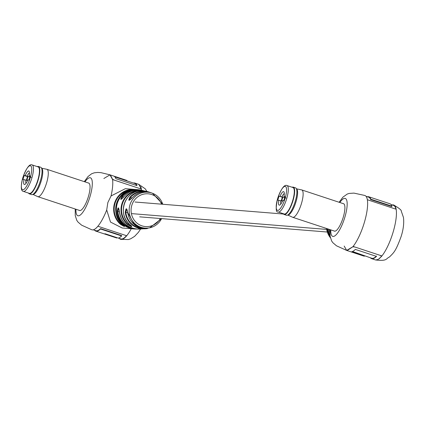 <?xml version="1.0" encoding="UTF-8"?>
<svg xmlns="http://www.w3.org/2000/svg" width="425" height="425" viewBox="0 0 425 425"><rect width="100%" height="100%" fill="white"/><g stroke="black" fill="none" stroke-linecap="round" stroke-linejoin="round"><path stroke-width="0.64" d="M379.164 258.777L381.639 256.28L380.125 255.356L381.91 255.946L381.639 256.28L378.351 259.346L375.689 259.994M339.123 202.273L342.863 197.2L347.273 194.034L349.153 193.433L353.919 193.104L364.841 195.473A28.937 8.054 108.3 0 1 364.002 223.619A28.937 8.054 108.3 0 1 352.83 246.766L353.122 246.442L354.912 247.031L352.84 246.771L347.177 250.527M330.082 229.649L330.098 236.199L331.633 240.97L332.855 242.696L336.483 245.804L346.688 250.426L344.181 246.07M380.125 255.356L354.912 247.031M376.056 256.248L376.157 256.408A28.937 8.054 108.3 0 1 371.71 258.246L352.527 251.488M376.566 256.062L376.157 256.408M363.375 255.93A28.937 8.054 -71.7 0 0 363.508 255.977A28.937 8.054 -71.7 0 0 364.905 256.015L351.852 251.706A28.937 8.054 -71.7 0 0 355.342 249.411L376.465 256.387A28.937 8.054 108.3 0 1 371.583 258.644A28.937 8.054 108.3 0 1 370.419 257.821M334.124 230.982A14.466 4.027 -71.7 0 0 334.433 231.142A14.466 4.027 -71.7 0 0 343.092 217.738A14.466 4.027 -71.7 0 0 343.506 203.665A14.466 4.027 -71.7 0 0 343.166 203.607M392.217 204.962A28.937 8.054 108.3 0 1 393.646 204.988A28.937 8.054 108.3 0 1 396.148 209.233L367.359 199.723A28.937 8.054 108.3 0 0 364.857 195.479A28.937 8.054 108.3 0 0 364.847 195.479L364.857 195.479M373.309 253.103L361.728 249.278M352.84 246.771L346.657 250.415M391.069 204.579L393.518 205.387A28.512 7.932 108.3 0 1 395.898 209.148M391.935 206.178L391.77 206.539L370.648 199.564L370.807 199.197A28.937 8.054 108.3 0 0 368.772 196.775L376.848 199.442A28.937 8.054 108.3 0 1 376.98 199.49L390.033 203.798A28.937 8.054 108.3 0 1 391.935 206.178L370.807 199.197M366.026 196.308L368.64 197.173A28.512 7.932 108.3 0 1 370.648 199.564M367.343 196.743A28.937 8.054 108.3 0 1 368.772 196.775M327.5 228.793L327.462 228.793A18.344 17.579 -85.4 0 0 330.103 236.263M133.45 183.037A28.937 8.054 108.3 0 1 134.884 183.063L138.794 184.36L141.371 189.077A28.937 8.054 108.3 0 1 141.498 190.188M110.42 175.036L112.519 179.207L114.368 180.163L139.581 188.488L141.318 188.716L140.781 186.649M103.859 178.505L109.99 174.845L126.804 180.397A28.937 8.054 -71.7 0 0 126.671 180.359M114.925 176.922L134.757 183.467A28.937 8.054 108.3 0 1 136.648 185.528M134.884 183.063A28.937 8.054 108.3 0 1 136.967 185.635L115.839 178.659A28.937 8.054 -71.7 0 0 113.889 176.136L126.937 180.444L126.815 180.848M139.798 227.938L139.172 227.715L139.798 227.938L139.91 227.534M131.75 228.762L122.182 227.997L110.527 222.084L106.712 209.971L107.854 202.555L111.052 195.957L125.364 188.668L135.384 189.492M143.762 228.767L142.991 228.841A19.13 18.333 94.6 0 0 143.289 228.815L142.991 228.841C137.673 228.884 136.972 228.937 140.882 229.001L141.817 228.905A19.444 18.631 -85.4 0 1 140.882 229.001L138.061 229.091C127.548 228.252 121.322 222.429 119.388 211.618L119.409 211.623A19.608 18.79 94.6 0 0 132.324 228.183A19.608 18.79 94.6 0 0 138.061 229.091M142.417 228.193L142.364 228.607A18.764 17.978 94.6 0 0 142.89 228.687L144.202 228.464L144.24 228.044L142.194 227.981L142.125 228.395L141.738 228.198L142.269 228.108L142.348 227.699L141.27 227.779M144.803 228.374L143.894 228.315L143.602 228.746L144.436 228.809A18.764 17.978 94.6 0 0 144.564 228.815L147.321 228.629L147.411 228.172L144.851 228.119L144.792 228.57L146.758 228.677L143.873 228.735M124.509 225.988L122.581 224.543C125.694 227.2 125.024 227.147 120.573 224.379L120.95 224.065L123.377 225.696M140.383 229.032L140.946 228.91M79.273 210.354A14.466 4.027 -71.7 0 0 79.581 210.508A14.466 4.027 -71.7 0 0 88.241 197.104A14.466 4.027 -71.7 0 0 88.655 183.037A14.466 4.027 -71.7 0 0 88.315 182.978M120.573 224.379A19.731 18.907 -85.4 0 1 114.569 203.102A19.731 18.907 -85.4 0 1 131.41 189.364L134.502 189.407M124.052 196.584L124.073 196.552C120.557 200.382 119.85 200.313 121.954 196.355A19.72 18.897 -85.4 0 1 138.141 189.72L133.418 189.529A19.731 18.907 94.6 0 0 116.578 203.262A19.731 18.907 94.6 0 0 122.581 224.543M131.288 228.735A28.937 8.054 108.3 0 1 126.698 235.758L97.909 226.249A28.937 8.054 108.3 0 1 91.858 229.798A28.937 8.054 108.3 0 1 91.848 229.798L91.837 229.792A28.937 8.054 108.3 0 0 106.712 209.971M161.596 218.62A18.004 17.255 -85.4 0 1 149.706 227.811A18.004 17.255 -85.4 0 1 141.1 227.327A18.004 17.255 -85.4 0 1 136.345 224.862L136.834 225.377L136.622 225.733L136.122 225.208A18.424 17.659 -85.4 0 1 136.08 225.176L134.948 224.278L134.321 224.453L134.555 224.225M135.32 224.591L135.559 224.262L135.198 223.954L134.566 224.129M136.122 225.208L136.345 224.862A18.004 17.255 -85.4 0 1 136.308 224.83L135.49 224.326L135.251 224.655M131.947 198.039L130.337 197.508L129.343 200.228L132.43 197.535C128.706 201.296 127.872 201.19 129.928 197.216A18.822 18.041 -85.4 0 1 148.405 191.856A18.822 18.041 -85.4 0 1 148.729 191.957A18.822 18.041 -85.4 0 1 149.712 192.312L141.217 190.14A19.608 18.79 94.6 0 0 124.073 196.552M117.289 211.422C117.89 206.63 118.596 206.699 119.409 211.623L118.649 208.17L117.81 211.384L117.289 211.422A19.72 18.897 -85.4 0 0 130.278 228.124A19.72 18.897 -85.4 0 0 134.959 229.017L133.71 228.932A19.731 18.907 94.6 0 1 129.482 228.071A19.731 18.907 94.6 0 1 117.311 203.325A19.731 18.907 94.6 0 1 136.898 189.603M127.728 212.622L126.756 209.089L125.773 212.256L125.263 212.298C125.906 207.522 126.74 207.628 127.76 212.627A18.344 17.579 94.6 0 0 134.305 224.549L127.76 212.627M139.931 227.524L139.814 227.928L139.299 227.322L139.373 227.848M138.417 226.807L138.263 227.194L138.699 227.386L139.597 227.221L139.745 226.828L137.482 226.063M137.796 226.429L137.626 226.807L137.296 226.429L138.013 225.967L137.562 225.702L136.93 225.951M140.914 227.72L141.031 227.317L140.537 227.147L139.613 227.301L139.485 227.699L140.914 227.72L139.485 227.699M138.438 190.968L138.396 190.23C143.655 190.405 144.293 190.565 140.303 190.713A19.13 18.333 94.6 0 0 124.201 204.016A19.13 18.333 94.6 0 0 129.843 224.501C132.919 227.311 132.218 227.364 127.734 224.66L128.111 224.342L130.852 226.047M131.32 228.735L133.71 228.932M123.627 197.057L122.373 196.642L121.088 198.969M109.963 174.834L112.582 179.568L141.371 189.077M126.698 235.758A28.937 8.054 108.3 0 1 120.647 239.307A28.937 8.054 108.3 0 1 119.483 238.478M126.501 235.694A28.512 7.932 108.3 0 1 120.78 238.908L118.331 238.101M100.56 228.623L100.502 228.99L121.624 235.965L121.688 235.599L100.56 228.623A28.512 7.932 108.3 0 1 95.907 230.695L93.293 229.829M116.896 237.644L116.769 238.021L103.982 233.798M121.624 235.965A28.937 8.054 108.3 0 1 118.293 238.106L105.246 233.798A28.937 8.054 108.3 0 1 103.849 233.761A28.937 8.054 108.3 0 1 103.716 233.713M100.502 228.99A28.937 8.054 108.3 0 1 95.774 231.094A28.937 8.054 108.3 0 1 94.605 230.265M129.843 224.501L129.822 224.496C117.157 214.657 124.467 191.128 140.287 190.713L140.303 190.713M129.822 224.49L131.718 226.1M146.258 191.755A18.402 17.638 94.6 0 0 130.337 197.508L129.928 197.216M135.793 190.055A19.295 18.493 94.6 0 0 122.373 196.642L121.954 196.355M131.41 189.364L131.553 189.757M144.851 228.119L144.792 228.57M146.731 228.257L146.869 228.645M144.643 228.368L144.633 228.788M143.629 228.326L143.602 228.746M145.966 228.167L145.966 228.586L144.824 228.538M147.321 228.629L145.966 228.586M143.724 227.975L143.671 228.39L143.113 228.485L141.738 228.198M144.202 228.464L143.671 228.39M143.167 228.071L143.113 228.485M143.05 228.076L142.997 228.496M141.844 227.566L141.748 227.975L141.105 228.119L141.201 227.71M142.269 228.108L141.748 227.975M141.297 227.662L141.201 228.066L142.896 228.523L142.364 228.607M140.537 227.147L140.409 227.54M139.267 226.615L138.444 227.093L137.296 226.429M138.709 226.711L138.555 227.093M138.598 226.711L138.444 227.093M137.562 225.702L136.717 226.222L136.914 225.856M137.827 226.339L137.365 226.063M137.015 225.797L136.818 226.158L137.333 226.743L138.263 227.194M139.597 227.221L139.108 226.998M134.661 224.087L134.412 224.411L134.911 225.192L135.787 225.749L134.778 224.761L136.579 225.76L136.786 225.404M136 225.399L135.787 225.749M136.011 225.314L135.798 225.664M135.325 224.878L135.097 225.218M132.398 197.54C137.721 192.137 143.916 190.528 150.997 192.716L152.501 193.279A18.004 17.255 -85.4 0 0 151.725 192.998A18.004 17.255 -85.4 0 0 129.986 204.738A18.004 17.255 -85.4 0 0 136.308 224.83L136.08 225.176M135.198 223.954L134.948 224.278M135.139 224.708L136.117 225.457L135.139 224.708M135.867 225.133L136.117 225.457L136.335 225.112M286.965 185.544L292.963 187.526A13.94 3.878 108.3 0 1 292.559 201.083A13.94 3.878 108.3 0 1 284.219 214.003L278.221 212.022A13.94 3.878 108.3 0 0 286.562 199.102A13.94 3.878 108.3 0 0 286.965 185.544C284.394 184.338 281.323 188.525 277.743 198.103C275.581 208.006 275.74 212.643 278.221 212.022M284.229 197.476L279.018 196.137L277.775 200.148L280.755 200.749A5.525 1.535 -71.7 0 0 280.888 203.958M280.08 196.222A7.103 1.976 108.3 0 1 284.07 192.111A7.103 1.976 108.3 0 1 283.948 196.536L284.909 196.972M278.842 200.239A7.103 1.976 108.3 0 0 279.804 205.02A7.103 1.976 108.3 0 0 282.705 200.547L283.767 200.637L285.01 196.621L283.948 196.536M279.018 196.137L282.338 197.237M282.391 201.291L280.755 200.749M284.304 193.609A5.525 1.535 -71.7 0 0 281.998 196.738M296.544 188.833L301.628 189.895A14.413 4.011 108.3 0 1 301.75 189.927A14.413 4.011 108.3 0 1 301.33 203.947A14.413 4.011 108.3 0 1 292.708 217.303A14.413 4.011 108.3 0 1 292.586 217.255L287.874 215.082M292.177 187.266A14.259 3.968 108.3 0 1 292.65 201.094A14.259 3.968 108.3 0 1 283.433 213.743M292.14 187.255A14.413 4.011 108.3 0 1 293.255 187.122A14.413 4.011 108.3 0 1 292.841 201.142A14.413 4.011 108.3 0 1 284.213 214.498A14.413 4.011 108.3 0 1 283.395 213.727M293.255 187.122L295.508 187.866A14.413 4.011 108.3 0 1 296.103 188.296A14.413 4.011 108.3 0 1 295.093 201.891A14.413 4.011 108.3 0 1 287.199 215.252A14.413 4.011 108.3 0 1 286.471 215.241L284.213 214.498M296.103 188.296L296.841 189.194A13.786 3.836 108.3 0 1 295.874 202.188A13.786 3.836 108.3 0 1 288.325 214.97L287.199 215.252M281.207 200.898L282.407 197.019L282.864 197.104A7.416 0.478 17.2 0 1 286.115 198.029M32.114 164.916L38.112 166.892A13.94 3.878 108.3 0 1 37.708 180.455A13.94 3.878 108.3 0 1 29.367 193.37L23.37 191.388C20.793 191.022 20.634 186.384 22.892 177.469C26.472 167.891 29.548 163.705 32.114 164.916A13.94 3.878 108.3 0 1 31.71 178.473A13.94 3.878 108.3 0 1 23.37 191.388M27.487 176.603L24.167 175.509L22.923 179.52L23.991 179.605A7.103 1.976 108.3 0 0 24.953 184.392A7.103 1.976 108.3 0 0 27.853 179.918L28.916 180.003L30.159 175.992L29.097 175.907L30.058 176.343M24.167 175.509L25.229 175.594A7.103 1.976 108.3 0 1 29.219 171.482A7.103 1.976 108.3 0 1 29.097 175.907M23.991 179.605L25.904 180.12A5.525 1.535 -71.7 0 0 26.037 183.329M27.54 180.657L25.904 180.12M29.378 176.843L25.229 175.594M29.453 172.975A5.525 1.535 -71.7 0 0 27.147 176.109M41.693 168.204L46.777 169.267A14.413 4.011 108.3 0 1 46.899 169.299A14.413 4.011 108.3 0 1 46.479 183.318A14.413 4.011 108.3 0 1 37.857 196.674A14.413 4.011 108.3 0 1 37.74 196.626L33.028 194.453M37.326 166.632A14.259 3.968 108.3 0 1 37.798 180.46A14.259 3.968 108.3 0 1 28.581 193.109M37.288 166.621A14.413 4.011 108.3 0 1 38.404 166.494A14.413 4.011 108.3 0 1 37.99 180.513A14.413 4.011 108.3 0 1 29.362 193.869A14.413 4.011 108.3 0 1 28.544 193.099M38.404 166.494L40.657 167.238A14.413 4.011 108.3 0 1 41.252 167.663A14.413 4.011 108.3 0 1 40.242 181.257A14.413 4.011 108.3 0 1 32.348 194.623A14.413 4.011 108.3 0 1 31.62 194.613L29.362 193.869M41.252 167.663L41.99 168.56A13.786 3.836 108.3 0 1 41.023 181.56A13.786 3.836 108.3 0 1 33.474 194.342L32.348 194.623M31.264 177.395A7.416 0.478 -162.8 0 0 28.013 176.471L27.556 176.391L26.355 180.269M339.83 202.507A19.991 5.562 108.3 0 1 346.726 200.329A19.991 5.562 108.3 0 1 344.664 217.866A19.991 5.562 108.3 0 1 335.522 235.344A19.991 5.562 108.3 0 1 330.793 229.883M326.533 228.475A18.004 17.255 94.6 0 0 330.374 237.713M396.148 209.233A28.937 8.054 108.3 0 1 392.812 233.134A28.937 8.054 108.3 0 1 381.91 255.946M329.051 229.309A18.822 18.041 94.6 0 0 329.906 232.847M328.02 228.969A17.924 17.175 94.6 0 0 329.97 234.993M84.979 181.873A19.991 5.562 108.3 0 1 91.874 179.695A19.991 5.562 108.3 0 1 89.813 197.232A19.991 5.562 108.3 0 1 80.67 214.715A19.991 5.562 108.3 0 1 75.942 209.249M140.537 227.784A18.344 17.579 94.6 0 0 141.148 227.943L140.532 227.784M147.422 228.236A18.344 17.579 94.6 0 0 148.128 228.124L147.422 228.236M143.602 228.714A18.822 18.041 -85.4 0 1 137.62 227.848A18.822 18.041 -85.4 0 1 125.263 212.298M136.521 229.032A19.72 18.897 -85.4 0 1 134.959 229.017L136.521 229.032M150.997 192.716A18.344 17.579 94.6 0 0 150.599 192.578A18.344 17.579 94.6 0 0 132.43 197.535M162.786 204.266L152.501 193.279A18.004 17.255 -85.4 0 1 162.759 204.266M161.516 204.165A16.432 15.746 94.6 0 0 146.381 193.779A16.432 15.746 94.6 0 0 131.835 205.248A16.432 15.746 94.6 0 0 140.324 225.208A16.432 15.746 94.6 0 0 160.352 218.519M131.182 189.826A19.306 18.503 94.6 0 0 115.074 203.235A19.306 18.503 94.6 0 0 120.95 224.065L121.199 223.258M138.141 189.72A19.72 18.897 -85.4 0 1 139.682 189.948L138.141 189.72M135.841 225.664A18.344 17.579 94.6 0 0 136.728 226.201L135.835 225.67M127.734 224.66A19.444 18.631 -85.4 0 1 121.906 203.761A19.444 18.631 -85.4 0 1 138.396 190.23M119.42 211.916L117.81 211.384A19.295 18.493 94.6 0 0 132.701 228.305M127.771 212.914L125.773 212.256A18.402 17.638 94.6 0 0 141.196 228.198M138.534 190.66A19.024 18.227 94.6 0 0 122.405 203.894A19.024 18.227 94.6 0 0 128.111 224.342L128.467 223.189M112.508 179.201A28.937 8.054 108.3 0 1 111.052 195.957M135.007 224.023L134.757 224.347M284.989 198.677A12.628 3.512 -71.7 0 0 285.117 186.352A12.628 3.512 -71.7 0 0 277.796 198.098A12.628 3.512 -71.7 0 0 277.668 210.423A12.628 3.512 -71.7 0 0 284.989 198.677M281.647 201.046L282.864 197.104M22.945 177.464A12.628 3.512 -71.7 0 0 22.817 189.789A12.628 3.512 -71.7 0 0 30.138 178.048A12.628 3.512 -71.7 0 0 30.271 165.718A12.628 3.512 -71.7 0 0 22.945 177.464M28.013 176.471L26.796 180.413M139.671 216.84L142.2 217.048M142.327 217.058L327.287 232.029M131.431 213.605L326.639 229.404M135.017 202.018L283.603 214.046M346.688 250.426L363.508 255.977M371.583 258.644L375.498 259.941C387.69 261.433 385.868 258.411 389.428 257.019C393.794 252.583 395.569 251.754 401.126 236.512C403.357 229.574 404.138 223.231 403.474 217.494L401.306 211.225C401.556 210.141 399.006 208.064 393.646 204.988M330.379 237.74L326.501 228.464M329.906 232.873L329.04 229.303M75.23 209.015L75.246 215.571L76.782 220.336L78.003 222.068L81.632 225.176L91.837 229.792M161.622 218.62L149.706 227.811L148.128 228.124M146.912 191.415L145.207 188.796L138.794 184.36M109.99 174.845L101.028 172.662L97.761 172.438L94.281 172.81L91.609 173.782L88.039 176.54L84.272 181.64M140.601 229.022L138.401 232.326L134.576 236.39L130.672 238.797L128.451 239.557L120.647 239.307M95.774 231.094L103.849 233.761M140.287 190.713L142.922 190.602L142.619 190.878M138.624 228.597L138.359 228.863L142.991 228.841M141.217 190.14C134.459 189.221 128.743 191.362 124.052 196.557L121.268 199.325M131.437 228.4L131.054 228.698L132.627 228.841M122.565 224.538C109.193 214.434 116.864 189.736 133.413 189.529M139.283 227.333L139.156 227.731M301.75 189.927L343.82 203.825M292.708 217.303L334.778 231.2M37.857 196.674L79.927 210.566M46.899 169.299L88.968 183.191"/></g></svg>
